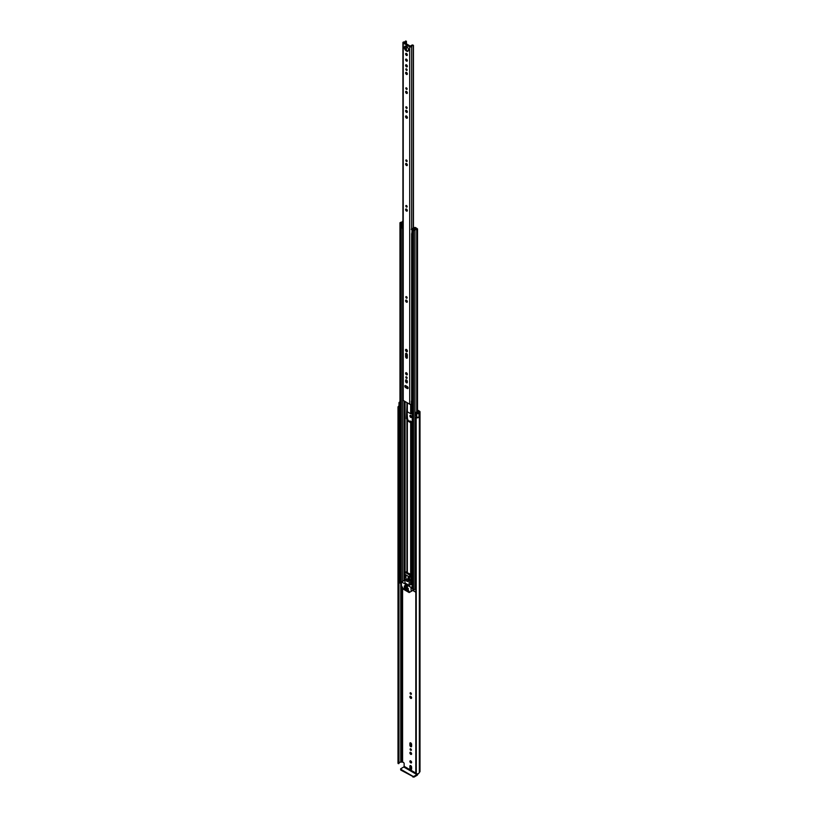 <?xml version="1.0" encoding="UTF-8"?>
<svg xmlns="http://www.w3.org/2000/svg" width="818" height="818" viewBox="0 0 818 818"><rect width="100%" height="100%" fill="white"/><g stroke="black" fill="none" stroke-linecap="round" stroke-linejoin="round"><path stroke-width="1.23" d="M417.456 417.231A1.83 1.053 0 0 1 416.178 417.344L416.29 773.93L415.8 417.661M398.161 763.572L398.008 407.354L398.663 407.63L398.161 763.572M410.738 760.893A1.207 0.695 -120 0 0 410.738 762.867A1.207 0.695 -120 0 0 410.738 760.893M410.575 760.822A1.207 0.695 -120 0 0 411.577 762.56M410.084 749.186A0.93 0.542 -120 0 0 411.403 749.953A0.93 0.542 -120 0 0 410.084 749.186M410.759 748.818A0.93 0.542 -120 0 0 411.403 749.932M409.89 752.877A1.207 0.695 -120 0 0 411.597 753.859A1.207 0.695 -120 0 0 409.89 752.877M410.575 752.304A1.207 0.695 -120 0 0 411.577 754.043M410.084 693.173A0.93 0.542 -120 0 0 411.403 693.93A0.93 0.542 -120 0 0 410.084 693.173M410.759 692.795A0.93 0.542 -120 0 0 411.403 693.92M409.89 696.854A1.207 0.695 -120 0 0 411.597 697.836A1.207 0.695 -120 0 0 409.89 696.854M410.575 696.282A1.207 0.695 -120 0 0 411.577 698.02M409.89 415.922A1.207 0.695 -120 0 0 411.597 416.914A1.207 0.695 -120 0 0 409.89 415.922M410.575 415.35A1.207 0.695 -120 0 0 411.577 417.088M399.961 402.016A2.781 1.605 180 0 0 399.46 402.129L399.481 402.149A1.319 0.757 0 0 0 398.979 402.753L398.979 406.331A1.319 0.757 0 0 0 399.368 406.873A1.319 0.757 0 0 0 399.746 407.027L399.961 407.088M398.979 402.753A1.319 0.757 0 0 0 399.368 403.284A1.319 0.757 0 0 0 399.746 403.438L399.961 403.499M417.538 410.83L418.785 412.129A1.319 0.757 0 0 0 418.397 412.671A1.83 1.053 180 0 1 418.295 413.008L415.963 412.272L415.963 415.851L416.751 416.843A1.319 0.757 0 0 0 417.016 417.068A1.319 0.757 0 0 0 418.99 416.996L418.99 413.407L418.939 417.027M415.963 412.272L416.751 413.264A1.319 0.757 0 0 0 417.016 413.479A1.319 0.757 0 0 0 418.99 413.407M398.99 407.497L398.663 763.654M398.765 763.644L398.663 407.63M398.765 407.62L398.99 407.425A1.83 1.053 0 0 1 398.939 407.2A1.83 1.053 0 0 1 399.143 406.71M411.597 767.141A1.207 0.695 -120 0 0 409.89 766.159L409.89 767.979A1.207 0.695 -120 0 0 411.597 768.971L411.597 767.141M409.89 745.208A1.207 0.695 -120 0 0 411.597 746.19L411.597 744.37A1.207 0.695 -120 0 0 409.89 743.378L409.89 745.208L410.564 744.82A1.207 0.695 -120 0 0 411.577 746.374M411.566 422.405A1.207 0.695 -120 0 0 409.89 421.577M415.789 773.051L404.143 766.323L404.143 763.368L403.622 762.468L401.699 761.936A1.319 0.757 180 0 1 400.769 762.161A1.83 1.053 0 0 0 398.99 762.969M410.575 765.587A1.207 0.695 -120 0 0 410.564 765.771L410.564 767.591A1.207 0.695 -120 0 0 411.577 769.155M410.575 742.816A1.207 0.695 -120 0 0 410.564 742.989L410.564 744.82M410.575 421.106A1.207 0.695 -120 0 0 410.564 421.29L410.564 421.965M417.538 410.053L419.573 411.229A1.503 0.869 180 0 1 420.012 411.843A1.503 0.869 180 0 1 419.573 412.456L419.348 412.671A2.781 1.605 180 0 1 419.02 413.427M398.979 405.963A2.781 1.605 0 0 0 397.988 407.2A2.781 1.605 0 0 0 398.008 407.354M416.29 417.906A2.781 1.605 0 0 0 419.02 417.078M416.29 773.93A2.781 1.605 0 0 0 419.348 772.335L419.573 772.12A1.503 0.869 0 0 0 420.012 771.507L420.012 411.843M404.143 766.323L403.755 766.998L416.955 774.615L417.344 773.951M416.955 774.615L414 776.323L414 777.1L416.955 775.392A1.503 0.869 120 0 0 418.008 773.705M414 777.1L400.8 770.075L400.8 768.705L403.755 766.998M400.585 769.002L400.8 770.075M412.967 777.1L412.967 776.323L400.8 769.298M412.967 776.323L414 776.323M408.11 388.029A1.207 0.695 -120 0 0 407.262 386.546L405.677 385.636A1.207 0.695 -120 0 0 405.677 387.609L407.262 388.519A1.207 0.695 -120 0 0 408.11 388.029M405.81 377.19A0.93 0.542 -120 0 0 407.129 377.957A0.93 0.542 -120 0 0 405.81 377.19M406.485 376.822A0.93 0.542 -120 0 0 407.129 377.936M405.616 373.284A1.207 0.695 -120 0 0 407.323 374.266A1.207 0.695 -120 0 0 405.616 373.284M406.301 372.711A1.207 0.695 -120 0 0 407.313 374.45M405.554 350.022A1.299 0.746 -120 0 0 406.117 351.331A1.299 0.746 -120 0 0 407.119 351.679A1.299 0.746 -120 0 0 407.384 351.075A1.299 0.746 -120 0 0 406.822 349.767A1.299 0.746 -120 0 0 405.82 349.419A1.299 0.746 -120 0 0 405.554 350.022M406.249 349.388A1.299 0.746 -120 0 0 406.219 349.634A1.299 0.746 -120 0 0 407.364 351.321L407.354 350.748M405.81 297.016A0.93 0.542 -120 0 0 407.129 297.783A0.93 0.542 -120 0 0 405.81 297.016M406.485 296.648A0.93 0.542 -120 0 0 407.129 297.762M405.616 300.707A1.207 0.695 -120 0 0 407.323 301.689A1.207 0.695 -120 0 0 405.616 300.707M406.301 300.134A1.207 0.695 -120 0 0 407.313 301.873M405.81 205.911A0.93 0.542 -120 0 0 407.129 206.668A0.93 0.542 -120 0 0 405.81 205.911M406.485 205.533A0.93 0.542 -120 0 0 407.129 206.657M405.616 209.592A1.207 0.695 -120 0 0 407.323 210.574A1.207 0.695 -120 0 0 405.616 209.592M406.301 209.019A1.207 0.695 -120 0 0 407.313 210.758M405.81 160.348A0.93 0.542 -120 0 0 407.129 161.115A0.93 0.542 -120 0 0 405.81 160.348M406.485 159.98A0.93 0.542 -120 0 0 407.129 161.095M405.616 164.029A1.207 0.695 -120 0 0 407.323 165.021A1.207 0.695 -120 0 0 405.616 164.029M406.301 163.467A1.207 0.695 -120 0 0 407.313 165.205M405.81 107.199A0.93 0.542 -120 0 0 407.129 107.966A0.93 0.542 -120 0 0 405.81 107.199M406.485 106.831A0.93 0.542 -120 0 0 407.129 107.945M405.616 110.89A1.207 0.695 -120 0 0 407.323 111.872A1.207 0.695 -120 0 0 405.616 110.89M406.301 110.318A1.207 0.695 -120 0 0 407.313 112.056M405.554 116.555A1.299 0.746 -120 0 0 406.117 117.864A1.299 0.746 -120 0 0 407.119 118.211A1.299 0.746 -120 0 0 407.384 117.618A1.299 0.746 -120 0 0 406.822 116.309A1.299 0.746 -120 0 0 405.82 115.962A1.299 0.746 -120 0 0 405.554 116.555M406.249 115.931A1.299 0.746 -120 0 0 406.219 116.166A1.299 0.746 -120 0 0 407.364 117.853M405.81 88.221A0.93 0.542 -120 0 0 407.129 88.978A0.93 0.542 -120 0 0 405.81 88.221M406.485 87.843A0.93 0.542 -120 0 0 407.129 88.968M405.616 91.902A1.207 0.695 -120 0 0 407.323 92.894A1.207 0.695 -120 0 0 405.616 91.902M406.301 91.33A1.207 0.695 -120 0 0 407.313 93.068M405.81 69.233A0.93 0.542 -120 0 0 407.129 70A0.93 0.542 -120 0 0 405.81 69.233M406.485 68.865A0.93 0.542 -120 0 0 407.129 69.98M405.616 72.925A1.207 0.695 -120 0 0 407.323 73.906A1.207 0.695 -120 0 0 405.616 72.925M406.301 72.352A1.207 0.695 -120 0 0 407.313 74.09M405.616 65.328A1.207 0.695 -120 0 0 407.323 66.319A1.207 0.695 -120 0 0 405.616 65.328M406.301 64.755A1.207 0.695 -120 0 0 407.313 66.493M405.616 59.653A1.207 0.695 -120 0 0 407.323 60.634A1.207 0.695 -120 0 0 405.616 59.653M406.301 59.08A1.207 0.695 -120 0 0 407.313 60.818M405.616 53.937A1.207 0.695 -120 0 0 407.323 54.929A1.207 0.695 -120 0 0 405.616 53.937M406.301 53.374A1.207 0.695 -120 0 0 407.313 55.113M404.409 47.536A2.914 1.677 -120 0 0 405.687 50.46A2.914 1.677 -120 0 0 407.926 51.248A2.914 1.677 -120 0 0 408.53 49.908A2.914 1.677 -120 0 0 407.262 46.984A2.914 1.677 -120 0 0 405.012 46.207A2.914 1.677 -120 0 0 404.409 47.536M405.391 46.074A2.914 1.677 -120 0 0 405.084 47.147A2.914 1.677 -120 0 0 406.137 49.826A2.914 1.677 -120 0 0 408.223 50.982M412.292 399.92A1.554 0.9 180 0 0 411.638 400.615A1.135 0.654 0 0 1 411.393 400.994L411.393 404.133L412.292 403.877M405.493 41.012A1.554 0.9 180 0 1 405.493 41.043A1.554 0.9 180 0 1 403.99 41.943A1.135 0.654 0 0 0 403.233 43.057L409.706 46.8A1.135 0.654 0 0 0 411.638 46.36A1.554 0.9 180 0 1 413.254 45.491L412.814 44.959A2.505 1.452 180 0 0 410.687 46.34L404.031 42.495A2.505 1.452 180 0 0 406.413 41.268L405.493 41.012M402.906 42.597L402.906 399.992A1.135 0.654 0 0 0 403.233 400.452L409.706 404.194A1.135 0.654 0 0 0 411.393 404.133M407.323 381.423A1.207 0.695 -120 0 0 405.616 380.442L405.616 381.311A1.207 0.695 -120 0 0 407.323 382.292L407.323 381.423M407.323 354.879A1.207 0.695 -120 0 0 405.616 353.897L405.616 356.679A1.207 0.695 -120 0 0 407.323 357.66L407.323 354.879M405.513 385.554A1.207 0.695 -120 0 0 406.352 387.221L407.937 388.131A1.207 0.695 -120 0 0 408.1 388.213M406.301 379.869A1.207 0.695 -120 0 0 406.29 380.053L406.29 380.922A1.207 0.695 -120 0 0 407.313 382.476M406.301 353.325A1.207 0.695 -120 0 0 406.29 353.509L406.29 356.29A1.207 0.695 -120 0 0 407.313 357.844M412.292 400.329A1.718 0.992 0 0 0 411.73 400.339M411.393 401.147L411.495 404.051M412.292 400.881L411.495 401.055M412.292 422.875L411.464 422.875A1.135 0.654 180 0 1 410.667 422.681L407.354 420.769A1.135 0.654 180 0 1 407.016 420.299L407.016 572.222L407.016 419.429L406.444 418.571L407.016 402.64L407.016 411.331A1.135 0.654 0 0 0 407.354 411.802L410.667 413.714A1.135 0.654 0 0 0 411.464 413.908L412.292 413.908M408.059 387.63L407.824 387.118M407.088 387.64A1.135 0.654 180 0 1 407.016 387.425L406.638 386.188M406.444 381.577L406.444 379.93L406.423 381.525M407.016 410.431L407.487 418.969A1.135 0.654 0 0 1 407.824 419.429L407.916 420.442L412.292 422.405M407.016 380.482L407.016 382.313M415.053 227.946L414.675 228.498A1.524 0.879 180 0 1 413.141 229.377L412.538 230.206L414.951 230.431A1.789 1.033 180 0 1 416.71 229.418L417.538 228.928L416.311 228.017L415.738 229.071M411.331 229.51L411.331 229.296A0.992 0.573 -0 0 1 411.689 228.856L414.348 227.568A0.92 0.532 -0 0 1 415.575 227.598L415.616 227.619A0.951 0.552 180 0 1 415.616 228.396L415.493 228.478A2.321 1.339 180 0 1 415.483 228.498A2.321 1.339 180 0 1 413.131 229.848L414.143 230.431A2.597 1.503 180 0 1 416.699 228.948L415.738 228.345M407.016 374.286L407.016 373.335L407.016 374.286M407.016 357.681L407.016 353.949L407.016 357.681M407.016 351.137L407.016 350.012L407.016 351.137M407.016 301.709L407.016 300.758L407.016 301.709M407.016 387.425L407.016 386.546M407.016 420.299L407.016 419.429M412.292 584.788L410.667 584.788L410.431 582.713M402.906 220.85L402.548 221.238A1.789 1.033 180 0 1 400.789 222.261L399.961 222.741L401.178 223.651L402.609 223.304A1.524 0.879 180 0 1 402.609 223.294A1.524 0.879 180 0 1 402.906 222.782M401.393 582.631L399.961 581.639L399.961 222.741M415.789 588.459A1.789 1.033 0 0 0 414.971 589.164A1.789 1.033 0 0 0 414.951 589.328L413.509 589.655L412.292 588.755L412.292 229.868M412.292 232.997L412.2 229.214L414.859 228.181M401.393 584.011L399.613 582.682M415.789 592.324L413.816 590.882M415.483 229.142L415.483 228.519M402.906 222.067A2.597 1.503 180 0 1 400.8 222.721L401.812 223.304A2.321 1.339 180 0 1 401.812 223.294A2.321 1.339 180 0 1 402.906 222.159M402.609 223.304L402.609 223.876L402.609 223.304M412.2 229.214L411.802 229.981M411.802 233.805L412.139 229.981M402.906 228.161A0.992 0.573 180 0 1 402.763 228.171L401.577 227.905L401.577 223.876L402.906 223.846M401.577 224.081L402.763 224.347A0.992 0.573 -0 0 0 402.906 224.337M402.384 224.347L402.384 228.171M415.789 589.635L414.971 589.164M399.501 582.825L399.736 579.911A1.094 0.634 180 0 1 399.961 579.819M399.501 580.136L399.613 582.978M407.067 578.97A1.462 0.849 -120 0 0 406.331 578.899A1.462 0.849 -120 0 0 406.106 580.074A1.462 0.849 -120 0 0 407.067 581.363A1.462 0.849 -120 0 0 407.793 581.434A1.462 0.849 -120 0 0 408.018 580.259A1.462 0.849 -120 0 0 407.067 578.97M406.638 578.837A1.462 0.849 -120 0 0 406.587 578.96A1.278 0.736 -120 0 0 406.413 579.982A1.278 0.736 -120 0 0 407.241 581.107A1.278 0.736 -120 0 0 407.885 581.169A1.462 0.849 -120 0 0 408.008 581.209M407.354 590.167L406.832 590.463L408.836 591.629L409.102 591.179L406.832 589.87M411.157 591.404L409.051 592.498L403.571 589.328L401.393 585.555L401.474 581.925L410.973 587.324L411.157 591.404L413.704 589.931M405.922 589.798L403.693 588.612L404.174 588.336M408.386 588.674L406.832 587.324M405.922 587.252L404.368 585.903M408.386 589.87L404.368 587.099M411.904 590.974L409.235 592.518M404.307 588.408L403.693 588.612M410.431 579.931L410.667 584.788M410.431 584.655L409.133 585.402L409.133 580.166L409.849 580.074L409.399 577.181L410.687 576.434L411.147 579.328L409.859 580.136M406.045 572.13L410.176 574.042L409.399 576.884L404.736 574.185L404.276 576.854L404.992 577.774L404.992 583.009L409.133 585.402M407.354 587.631L406.699 587.702M404.89 586.209L404.245 586.281M404.89 587.406L404.245 587.477M403.785 588.704L405.8 589.87M406.832 587.927L408.254 588.745M404.368 586.506L405.8 587.324M404.368 587.702L408.254 589.942M410.176 574.042L410.687 576.434M409.869 575.136L405.288 572.488L404.736 574.185M409.869 574.216L406.249 572.119L405.288 572.488L406.546 571.946M404.798 576.915L405.963 577.59L405.963 575.494L405.186 575.054L404.798 576.915L405.963 576.24M409.327 579.533L408.939 577.211L408.162 576.772L408.162 578.858L409.327 579.533M405.237 585.749L407.395 586.997L407.395 586.332L405.237 585.085L405.237 585.749M409.123 578.306L408.162 578.858M416.751 416.843L416.751 413.264M402.589 761.875L402.589 587.743M400.769 762.161L400.769 583.653M401.699 761.936L401.699 586.199M401.812 761.875L401.812 586.404M419.348 772.335L419.348 412.671M419.45 772.192L419.45 412.517M419.573 772.12L419.573 412.456M399.746 407.027L399.746 403.438M410.564 421.29L409.982 421.628M410.564 742.989L409.89 743.378M410.564 765.771L409.89 766.159M410.564 767.591L409.89 767.979M413.254 228.099L413.254 45.491M411.638 400.615L411.638 233.651M411.638 228.876L411.638 46.36M406.413 387.251L406.413 386.055M406.413 381.505L406.413 379.92M406.413 373.478L406.413 372.763M406.413 356.873L406.413 353.376M406.413 350.39L406.413 349.46M406.413 300.901L406.413 300.175M406.413 209.786L406.413 209.071M406.413 164.234L406.413 163.508M406.413 116.923L406.413 115.992M406.413 111.084L406.413 110.358M406.413 92.107L406.413 91.381M406.413 73.119L406.413 72.403M406.413 65.532L406.413 64.806M406.413 59.847L406.413 59.131M406.413 54.141L406.413 53.415M406.413 50.133L406.413 46.319M406.413 44.121L406.413 41.268M413.438 45.389L413.448 228.007M409.706 404.194L409.706 46.8M403.233 400.452L403.233 43.057M406.29 353.509L405.616 353.897M406.29 356.29L405.616 356.679M406.29 380.053L405.616 380.442M406.29 380.922L405.616 381.311M407.937 388.131L407.262 388.519M406.352 387.221L405.677 387.609M410.667 413.714L410.667 404.378M407.354 411.802L407.354 402.834M406.924 410.329L406.924 402.579M406.924 387.548L406.924 386.413M406.924 374.215L406.924 373.202M406.924 357.609L406.924 353.816M406.924 351.065L406.924 349.889M406.924 301.627L406.924 300.615M405.084 573.009L405.084 401.526M406.924 572.16L406.924 419.297M411.464 413.908L411.464 404.072M410.667 574.737L410.667 422.681M407.354 572.416L407.354 420.769M411.464 584.788L411.464 422.875M410.667 582.845L410.667 579.788M414.951 589.328L414.951 230.431M416.71 417.364L416.71 416.791M416.71 412.067L416.71 229.418M400.206 581.976L400.206 223.089M402.609 581.271L402.609 228.171L402.609 581.271M401.178 582.539L401.178 223.651M404.143 580.381L404.143 400.984M401.658 581.946L404.757 580.156L404.746 577.488M404.746 574.134L404.746 401.331M404.879 580.218L404.879 577.559M404.879 573.704L404.879 401.403M413.509 589.655L413.509 230.768M412.538 589.093L412.538 230.206M415.616 229.101L415.616 228.396M402.763 224.347L402.763 228.171M413.816 589.768L413.816 591.179M407.405 418.908L406.832 419.245M406.444 418.571L407.016 418.243M413.704 589.809L411.229 591.24M412.292 586.567L410.973 587.324M411.229 587.774L412.292 587.16M411.147 579.328L409.849 580.074M409.828 575.432L410.687 574.942M415.789 773.613L415.789 417.599M397.988 763.214L397.988 407.2M398.99 407.456L398.99 763.48M406.423 387.262L406.423 386.065M406.423 373.499L406.423 372.763M406.423 356.893L406.423 353.376M406.423 350.401L406.423 349.46M406.423 300.922L406.423 300.186M406.423 209.807L406.423 209.071M406.423 164.254L406.423 163.518M406.423 116.943L406.423 116.003M406.423 111.105L406.423 110.369M406.423 92.117L406.423 91.381M406.423 73.139L406.423 72.403M406.423 65.542L406.423 64.806M406.423 59.867L406.423 59.131M406.423 54.152L406.423 53.415M406.423 50.143L406.423 46.319M406.423 44.121L406.423 41.217M417.538 412.926L417.538 228.928M413.704 591.036L413.704 589.747M401.474 581.925L404.583 580.136M409.777 580.299L411.076 579.553M405.513 572.293L406.178 571.915"/></g></svg>
